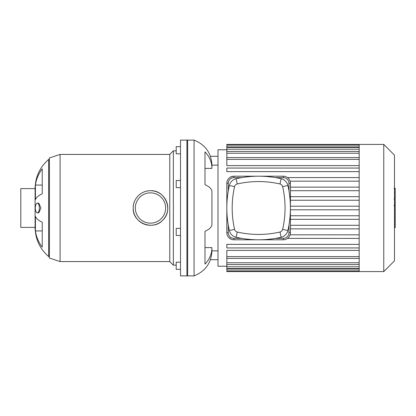 <?xml version="1.0" encoding="UTF-8"?>
<svg xmlns="http://www.w3.org/2000/svg" width="416" height="416" viewBox="0 0 416 416"><rect width="100%" height="100%" fill="white"/><g stroke="black" fill="none" stroke-linecap="round" stroke-linejoin="round"><path stroke-width="0.62" d="M180.492 146.666L176.202 146.666L176.202 153.811L180.492 153.811M180.492 262.189L176.202 262.189L176.202 269.334L180.492 269.334M180.492 228.353L176.202 228.353L176.202 235.498L180.492 235.498M180.492 180.502L176.202 180.502L176.202 187.647L180.492 187.647M187.637 140.124L187.637 275.876L180.492 275.876L180.492 140.124L187.637 140.124M35.417 230.927L35.417 216.346A38.163 13.052 0 0 0 42.234 222.238L42.234 247.12A38.163 35.864 180 0 1 35.417 230.927L42.234 230.927M35.417 185.073A38.163 35.864 0 0 1 42.234 168.88L42.234 193.762A38.163 13.052 180 0 0 35.417 199.654L35.417 185.073L42.234 185.073M39.374 208A4.82 2.033 -90 0 0 37.341 203.18A4.82 2.033 -90 0 0 35.308 208A4.82 2.033 -90 0 0 37.341 212.82A4.82 2.033 -90 0 0 39.374 208M37.341 203.18L38.776 203.18L40.96 208L38.776 212.82L37.341 212.82M133.193 208A17.29 17.29 0 0 1 159.13 193.024A17.29 17.29 0 0 1 159.13 222.976A17.29 17.29 0 0 1 133.193 208C132.995 198.708 141.196 190.512 150.483 190.71C165.298 189.894 173.701 210.293 162.734 220.204C152.854 231.223 132.382 222.862 133.193 208M135.335 208A15.148 15.148 0 0 1 158.054 194.88A15.148 15.148 0 0 1 158.054 221.12A15.148 15.148 0 0 1 135.335 208M60.096 261.586L60.096 154.414L49.379 157.986L49.379 258.014L60.096 261.586L169.775 261.586L173.347 265.158L176.202 265.158M60.096 154.414L169.775 154.414L169.775 261.586M169.775 154.414L173.347 150.842L173.347 265.158M173.347 150.842L176.202 150.842M35.09 227.401L20.8 227.401L20.8 188.599L35.09 188.599L35.09 227.401C35.324 239.127 39.848 248.856 48.667 256.589L49.379 256.589M49.379 159.411L48.667 159.411L48.667 256.589M218.005 250.869L211.931 250.869L211.931 247.608A26.437 24.424 180 0 1 204.984 264.108L204.984 231.244A26.437 10.119 0 0 0 211.931 224.406L211.931 191.594A26.437 10.119 180 0 0 204.984 184.756L204.984 151.892A26.437 24.424 0 0 1 211.931 168.392L211.931 165.131L218.005 165.131M211.931 168.392L204.984 168.392M211.931 247.608L204.984 247.608M211.931 250.869C211.292 263.006 205.338 271.341 194.069 275.876L194.069 140.124C205.338 144.659 211.292 152.994 211.931 165.131M210.413 259.693L218.005 259.693M210.413 156.307L218.005 156.307M194.069 140.124L186.924 140.124L186.924 275.876L194.069 275.876M359.19 177.596L287.513 177.596L288.226 178.199M289.728 180.289L290.077 181.168L359.19 181.168M231.28 239.268L228.738 237.515M226.954 233.99L226.829 232.648A7.145 7.145 0 0 0 233.974 239.798L283.275 239.798A7.145 7.145 0 0 0 290.42 232.648L290.42 183.352A7.145 7.145 0 0 0 283.275 176.202L233.974 176.202A7.145 7.145 0 0 0 226.829 183.352C227.094 179.156 229.476 176.774 233.974 176.202L233.974 177.632L241.66 177.632M359.19 234.832L290.077 234.832L289.494 236.163M287.555 238.373L359.19 238.404M359.19 187.138L290.42 187.138M359.19 190.71L290.42 190.71M359.19 196.674L290.42 196.674M359.19 200.247L290.42 200.247M359.19 206.211L290.42 206.211M359.19 209.789L290.42 209.789M359.19 215.753L290.42 215.753M359.19 219.326L290.42 219.326M359.19 225.29L290.42 225.29M359.19 228.862L290.42 228.862M359.19 165.625L226.829 165.625L226.829 145.148L359.19 145.148M226.829 266.23L218.005 266.23L218.005 149.77L226.829 149.77M359.19 256.62L226.829 256.62L226.829 250.375L359.19 250.375M226.829 256.62L226.829 271.591L359.19 271.591L359.19 144.409L226.829 144.409L226.829 145.148M359.19 244.369L226.829 244.369L226.829 247.941L359.19 247.941M359.19 168.059L226.829 168.059L226.829 171.631L359.19 171.631M359.19 144.409L383.77 144.409L383.77 271.591L359.19 271.591M383.77 144.409L394.488 155.126L394.488 260.874L383.77 271.591M394.488 205.972L395.2 205.972L395.2 227.724L394.488 227.724M395.2 224.619L394.488 224.619M395.2 224.125L394.488 224.125M395.2 220.225L394.488 220.225M395.2 217.875L394.488 217.875M395.2 216.845L394.488 216.845M395.2 213.834L394.488 213.834M395.2 188.547L395.2 198.297M395.2 189.004L394.488 189.004M394.488 199.737L395.2 199.737L395.2 205.358L393.994 205.358M395.2 202.748L394.488 202.748M395.2 209.617L394.488 209.617M241.66 238.368L233.974 238.368A5.715 5.715 0 0 1 228.254 232.648L228.254 224.962M228.254 191.038L228.254 183.352A5.715 5.715 0 0 1 233.974 177.632M228.254 183.352L226.829 183.352L226.829 232.648L228.254 232.648M288.99 224.962L288.99 232.648A5.715 5.715 0 0 1 283.275 238.368L275.584 238.368M275.584 177.632L283.275 177.632A5.715 5.715 0 0 1 288.99 183.352L288.99 191.038M279.968 232.034A96.028 96.028 0 0 1 237.276 232.034A3.572 3.572 0 0 1 234.588 229.346A96.028 96.028 0 0 1 234.588 186.654A3.572 3.572 0 0 1 237.276 183.966A96.028 96.028 0 0 1 279.968 183.966A3.572 3.572 0 0 1 282.656 186.654A96.028 96.028 0 0 1 282.656 229.346A3.572 3.572 0 0 1 279.968 232.034L281.159 237.26A8.934 8.934 0 0 0 287.882 230.537A101.39 101.39 0 0 0 287.882 185.463A8.934 8.934 0 0 0 281.159 178.74A101.39 101.39 0 0 0 236.085 178.74A8.934 8.934 0 0 0 229.362 185.463A101.39 101.39 0 0 0 229.362 230.537A8.934 8.934 0 0 0 236.085 237.26A101.39 101.39 0 0 0 281.159 237.26M359.19 159.38L226.829 159.38M359.19 149.214L226.829 149.214M359.19 153.218L226.829 153.218M359.19 146.936L226.829 146.936M359.19 266.786L226.829 266.786M359.19 262.782L226.829 262.782M359.19 269.064L226.829 269.064M395.2 209.846L394.488 209.846M395.2 196.477L394.488 196.477M395.2 198.749L394.488 198.749M395.2 192.462L394.488 192.462M395.2 205.28L394.488 205.28M395.2 207.797L394.488 207.797M233.974 239.798L233.974 238.368M283.275 239.798L283.275 238.368M283.275 177.632L283.275 176.202M290.42 232.648L288.99 232.648M288.99 183.352L290.42 183.352M237.276 232.034L236.085 237.26M287.882 230.537L282.656 229.346M234.588 229.346L229.362 230.537M287.882 185.463L282.656 186.654M234.588 186.654L229.362 185.463M281.159 178.74L279.968 183.966M237.276 183.966L236.085 178.74M48.667 159.411C39.848 167.144 35.324 176.873 35.09 188.599M226.829 157.591L359.19 157.591M226.829 147.425L359.19 147.425M226.829 151.434L359.19 151.434M359.19 258.409L226.829 258.409M359.19 268.575L226.829 268.575M359.19 264.566L226.829 264.566M359.19 270.852L226.829 270.852M395.2 188.276L393.994 188.276M395.2 199.025L393.994 199.025"/></g></svg>
